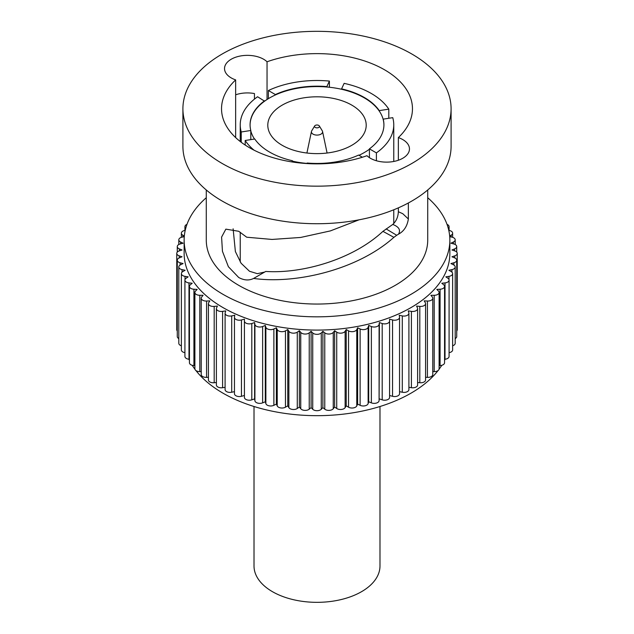<?xml version="1.0" encoding="UTF-8"?>
<svg xmlns="http://www.w3.org/2000/svg" width="634" height="634" viewBox="0 0 634 634"><rect width="100%" height="100%" fill="white"/><g stroke="black" fill="none" stroke-linecap="round" stroke-linejoin="round"><path stroke-width="0.95" d="M245.192 145.059L245.192 140.486L254.757 139.005A66.919 38.634 0 0 0 269.68 152.136A66.919 38.634 0 0 0 292.425 160.751L291.886 161.916M245.192 140.486A76.762 44.317 0 0 0 254.044 150.179M292.425 162.003L292.425 160.751M292.425 161.155A66.919 38.634 0 0 0 306.983 163.421M359.002 155.298A66.919 38.634 0 0 0 369.408 149.244L369.408 148.847A66.919 38.634 0 0 0 383.919 124.819A66.919 38.634 0 0 0 383.198 119.137L392.755 117.655A76.762 44.317 0 0 1 393.762 124.819L393.762 161.464M383.919 125.017A66.919 38.634 0 0 0 383.198 119.533A66.919 38.634 0 0 0 379.243 111.029A66.919 38.634 0 0 0 341.575 89.275A66.919 38.634 0 0 0 326.843 87.001A66.919 38.634 0 0 0 275.378 94.957A66.919 38.634 0 0 0 264.592 101.186A66.919 38.634 0 0 0 250.081 125.017M250.802 139.615L250.802 130.897A66.919 38.634 0 0 0 254.511 139.044M351.799 105.125A49.206 28.411 0 0 0 298.17 98.967A49.206 28.411 0 0 0 267.794 125.215A49.206 28.411 0 0 0 282.201 145.305A49.206 28.411 0 0 0 335.83 151.463A49.206 28.411 0 0 0 366.206 125.215A49.206 28.411 0 0 0 351.799 105.125M388.808 118.265L388.808 109.151A76.762 44.317 0 0 0 371.278 93.475A76.762 44.317 0 0 0 344.135 83.355L341.575 88.879A66.919 38.634 0 0 1 379.243 110.625L379.243 111.029M376.406 160.751L376.406 152.881A76.762 44.317 0 0 0 393.762 124.819M241.245 142.278L241.245 131.975A76.762 44.317 0 0 1 240.238 124.819L240.238 141.509M264.592 101.186L257.594 96.748A76.762 44.317 0 0 0 240.238 124.819M268.38 98.666L268.38 90.519A76.762 44.317 0 0 1 329.403 81.081L326.843 86.596A66.919 38.634 0 0 0 275.378 94.561L268.38 90.519M329.403 87.246L329.403 81.081M341.575 89.275L341.575 88.879M306.919 163.548L307.157 163.033A66.919 38.634 0 0 0 358.622 155.068L362.371 157.24M369.408 157.644L369.408 149.244M264.592 100.79A66.919 38.634 0 0 0 250.081 124.819A66.919 38.634 0 0 0 250.802 130.493L241.245 131.975M250.802 130.897L250.802 130.493M326.843 87.001L326.843 86.596M275.378 94.957L275.378 94.561M383.198 119.533L383.198 119.137M376.406 152.881L369.408 148.847M388.808 109.151L379.243 110.625M398.35 137.586A95.465 55.118 0 0 0 412.465 108.747A95.465 55.118 0 0 0 384.505 69.772A95.465 55.118 0 0 0 267.041 61.775A22.879 13.211 0 0 0 263.593 59.224A22.879 13.211 0 0 0 238.653 56.363A22.879 13.211 0 0 0 224.531 68.567A22.879 13.211 0 0 0 231.228 77.911A22.879 13.211 0 0 0 235.65 79.9A95.465 55.118 0 0 0 221.535 108.747A95.465 55.118 0 0 0 249.495 147.714A95.465 55.118 0 0 0 366.959 155.71A22.879 13.211 0 0 0 370.407 158.262A22.879 13.211 0 0 0 395.347 161.123A22.879 13.211 0 0 0 409.469 148.919A22.879 13.211 0 0 0 402.772 139.583A22.879 13.211 0 0 0 398.35 137.586L398.35 160.251M398.35 207.857L398.35 211.724L402.772 213.713L408.359 218.984C407.242 226.187 403.945 231.251 398.469 234.192C400.91 230.094 399.008 226.845 392.747 224.452C396.258 221.187 398.128 216.939 398.35 211.724M386.13 228.922L396.702 235.277L393.904 237.33C357.338 270.068 295.278 284.286 253.616 278.437L265.725 271.439C301.475 273.872 352.322 259.956 382.928 231.355L392.747 224.452M264.679 272.057L257.349 273.666L249.495 271.265L241.086 263.229L235.38 251.555L233.122 228.803M235.65 79.9L235.65 137.586M267.041 99.506L267.041 61.775M393.904 237.33L382.928 231.355M396.702 235.277L398.469 234.192M222.185 163.485A134.091 77.419 0 0 0 368.314 180.27A134.091 77.419 0 0 0 451.091 108.747A134.091 77.419 0 0 0 411.815 54.001A134.091 77.419 0 0 0 265.686 37.224A134.091 77.419 0 0 0 182.909 108.747A134.091 77.419 0 0 0 222.185 163.485M253.616 278.437C249.035 280.727 244.066 280.41 238.709 277.494L228.383 266.708L222.447 251.31L221.591 237.1L225.855 229.143L238.709 231.283L246.705 237.211L272.041 239.438L300.627 237.457L330.362 230.911L359.082 219.816M408.359 218.984L408.359 202.975M206.28 189.986L206.28 240.127A110.72 63.923 0 0 0 238.709 285.324A110.72 63.923 0 0 0 359.367 299.185A110.72 63.923 0 0 0 427.72 240.127L427.72 189.986M235.65 94.799A22.879 13.211 180 0 1 254.456 93.563L254.456 99.118M182.909 108.747L182.909 146.311A134.091 77.419 0 0 0 222.185 201.049A134.091 77.419 0 0 0 368.314 217.834A134.091 77.419 0 0 0 451.091 146.311L451.091 108.747M206.28 197.729A132.863 76.706 0 0 0 184.137 240.127A132.863 76.706 0 0 0 223.057 294.366A132.863 76.706 0 0 0 367.847 310.993A132.863 76.706 0 0 0 449.863 240.127A132.863 76.706 0 0 0 427.72 197.729M449.863 240.127L449.863 253.386A132.863 76.706 180 0 1 367.847 324.251A132.863 76.706 180 0 1 223.057 307.625A132.863 76.706 180 0 1 184.137 253.386L184.137 240.127M184.272 236.68L182.053 237.148A4.921 2.837 0 0 0 178.812 239.818A4.921 2.837 0 0 0 180.571 241.998L183.067 243.202L180.111 244.003A4.921 2.837 0 0 0 177.274 246.578A4.921 2.837 0 0 0 179.374 248.9L182.045 249.986L179.216 250.921A4.921 2.837 0 0 0 176.759 253.386A4.921 2.837 0 0 0 179.216 255.843L182.045 256.786L179.374 257.864A4.921 2.837 0 0 0 177.274 260.194A4.921 2.837 0 0 0 180.111 262.769L183.067 263.562L180.571 264.774A4.921 2.837 0 0 0 178.812 266.954A4.921 2.837 0 0 0 182.053 269.624L185.12 270.266L182.814 271.598A4.921 2.837 0 0 0 181.372 273.603A4.921 2.837 0 0 0 185.017 276.353L188.163 276.836L186.071 278.278A4.921 2.837 0 0 0 184.922 280.109A4.921 2.837 0 0 0 188.987 282.907L192.197 283.232L190.327 284.777A4.921 2.837 0 0 0 189.439 286.402A4.921 2.837 0 0 0 193.925 289.231L197.174 289.397L195.549 291.03A4.921 2.837 0 0 0 194.884 292.448A4.921 2.837 0 0 0 199.805 295.293L203.07 295.293L201.691 296.997A4.921 2.837 0 0 0 201.232 298.194A4.921 2.837 0 0 0 206.581 301.031L209.83 300.865L208.713 302.632A4.921 2.837 0 0 0 208.42 303.607A4.921 2.837 0 0 0 214.189 306.404L217.407 306.071L216.559 307.894A4.921 2.837 0 0 0 216.392 308.631A4.921 2.837 0 0 0 222.589 311.373L225.736 310.89L225.173 312.744A4.921 2.837 0 0 0 225.094 313.236A4.921 2.837 0 0 0 231.703 315.906L234.762 315.257L234.477 317.135A4.921 2.837 0 0 0 234.461 317.38A4.921 2.837 0 0 0 241.459 319.956L244.415 319.164L244.415 321.042A4.921 2.837 0 0 0 251.801 323.506L254.622 322.563L254.908 324.442A4.921 2.837 0 0 0 262.635 326.518L265.305 325.44L265.868 327.295A4.921 2.837 0 0 0 273.88 328.975L276.376 327.77L277.224 329.585A4.921 2.837 0 0 0 285.458 330.861L287.765 329.529L288.874 331.297A4.921 2.837 0 0 0 297.275 332.153L299.367 330.71L300.746 332.414A4.921 2.837 0 0 0 309.233 332.842L311.104 331.305L312.736 332.929A4.921 2.837 0 0 0 321.264 332.929L322.896 331.305L324.767 332.842A4.921 2.837 0 0 0 333.254 332.414L334.633 330.71L336.725 332.153A4.921 2.837 0 0 0 345.126 331.297L346.235 329.529L348.541 330.861A4.921 2.837 0 0 0 356.776 329.585L357.624 327.77L360.12 328.975A4.921 2.837 0 0 0 368.132 327.295L368.695 325.44L371.365 326.518A4.921 2.837 0 0 0 379.092 324.442L379.378 322.563L382.199 323.506A4.921 2.837 0 0 0 389.585 321.042L389.585 319.164L392.541 319.956A4.921 2.837 0 0 0 399.539 317.38A4.921 2.837 0 0 0 399.523 317.135L399.238 315.257L402.297 315.906A4.921 2.837 0 0 0 408.906 313.236A4.921 2.837 0 0 0 408.827 312.744L408.264 310.89L411.411 311.373A4.921 2.837 0 0 0 417.608 308.631A4.921 2.837 0 0 0 417.441 307.894L416.593 306.071L419.811 306.404A4.921 2.837 0 0 0 425.58 303.607A4.921 2.837 0 0 0 425.287 302.632L424.17 300.865L427.419 301.031A4.921 2.837 0 0 0 432.768 298.194A4.921 2.837 0 0 0 432.309 296.997L430.93 295.293L434.195 295.293A4.921 2.837 0 0 0 439.116 292.448A4.921 2.837 0 0 0 438.451 291.03L436.826 289.397L440.075 289.231A4.921 2.837 0 0 0 444.561 286.402A4.921 2.837 0 0 0 443.673 284.777L441.803 283.232L445.013 282.907A4.921 2.837 0 0 0 449.078 280.109A4.921 2.837 0 0 0 447.929 278.278L445.837 276.836L448.983 276.353A4.921 2.837 0 0 0 452.628 273.603A4.921 2.837 0 0 0 451.186 271.598L448.88 270.266L451.947 269.624A4.921 2.837 0 0 0 455.188 266.954A4.921 2.837 0 0 0 453.746 264.941A4.921 2.837 0 0 0 453.429 264.774L450.933 263.562L453.889 262.769A4.921 2.837 0 0 0 456.726 260.194A4.921 2.837 0 0 0 455.283 258.189A4.921 2.837 0 0 0 454.626 257.864L451.955 256.786L454.784 255.843A4.921 2.837 0 0 0 457.241 253.386A4.921 2.837 0 0 0 455.798 251.373A4.921 2.837 0 0 0 454.784 250.921L451.955 249.986L454.626 248.9A4.921 2.837 0 0 0 456.726 246.578A4.921 2.837 0 0 0 455.283 244.566A4.921 2.837 0 0 0 453.889 244.003L450.933 243.202L453.429 241.998A4.921 2.837 0 0 0 455.188 239.818A4.921 2.837 0 0 0 453.746 237.813A4.921 2.837 0 0 0 451.947 237.148L449.728 236.68M449.672 236.046L451.186 235.174A4.921 2.837 0 0 0 452.628 233.161A4.921 2.837 0 0 0 451.186 231.156A4.921 2.837 0 0 0 448.983 230.419L448.785 230.388M448.254 228.24A4.921 2.837 0 0 0 449.078 226.663A4.921 2.837 0 0 0 447.644 224.658A4.921 2.837 0 0 0 447.018 224.349M186.982 224.349A4.921 2.837 0 0 0 184.922 226.663A4.921 2.837 0 0 0 185.746 228.24M185.215 230.388L185.017 230.419A4.921 2.837 0 0 0 181.372 233.161A4.921 2.837 0 0 0 182.814 235.174L184.328 236.046M244.415 321.042L244.415 397.383A4.921 2.837 0 0 0 251.801 399.84L254.622 398.905L254.908 400.775A4.921 2.837 0 0 0 262.635 402.859L265.305 401.782L265.868 403.636A4.921 2.837 0 0 0 273.88 405.316L276.376 404.104L277.224 405.926A4.921 2.837 0 0 0 285.458 407.194L287.765 405.863L288.874 407.638A4.921 2.837 0 0 0 297.275 408.486L299.367 407.044L300.746 408.756A4.921 2.837 0 0 0 309.233 409.184L311.104 407.638L312.736 409.271A4.921 2.837 0 0 0 321.264 409.271L322.896 407.638L322.896 331.305M322.896 407.638L324.767 409.184A4.921 2.837 0 0 0 333.254 408.756L334.633 407.044L334.633 330.71M299.367 407.044L299.367 330.71M201.232 298.194L201.232 374.536A4.921 2.837 0 0 0 206.581 377.365L208.42 377.27M417.608 382.516L419.811 382.738A4.921 2.837 0 0 0 425.58 379.94L425.58 303.607M334.633 407.044L336.725 408.486A4.921 2.837 0 0 0 345.126 407.638L346.235 405.863L348.541 407.194A4.921 2.837 0 0 0 356.776 405.926L357.624 404.104L360.12 405.316A4.921 2.837 0 0 0 368.132 403.636L368.695 401.782L368.695 325.44M234.477 393.476A4.921 2.837 0 0 0 234.461 393.722A4.921 2.837 0 0 0 241.459 396.298L244.415 395.497M225.094 313.236L225.094 389.569A4.921 2.837 0 0 0 231.703 392.24L234.461 391.661M177.274 260.194L177.274 336.535A4.921 2.837 0 0 0 178.812 338.596M265.305 401.782L265.305 325.44M189.439 286.402L189.439 362.743A4.921 2.837 0 0 0 193.925 365.572L194.884 365.62M368.695 401.782L371.365 402.859A4.921 2.837 0 0 0 379.092 400.775L379.378 322.563M346.235 405.863L346.235 329.529M287.765 405.863L287.765 329.529M216.392 308.631L216.392 384.965A4.921 2.837 0 0 0 222.589 387.715L225.094 387.326M208.42 303.607L208.42 379.94A4.921 2.837 0 0 0 214.189 382.738L216.392 382.516M184.922 280.109L184.922 356.443A4.921 2.837 0 0 0 188.987 359.24L189.439 359.288M408.906 387.326L411.411 387.715A4.921 2.837 0 0 0 417.608 384.965L417.608 308.631M389.585 395.497L392.541 396.298A4.921 2.837 0 0 0 399.539 393.722L399.539 317.38M254.622 398.905L254.622 322.563M178.812 266.954L178.812 343.287A4.921 2.837 0 0 0 181.372 345.784M379.378 398.905L382.199 399.84A4.921 2.837 0 0 0 389.585 397.383L389.585 321.042M449.078 352.67A4.921 2.837 0 0 0 452.628 349.944L452.628 273.603M432.768 371.627L434.195 371.627A4.921 2.837 0 0 0 439.116 368.79L439.116 292.448M311.104 407.638L311.104 331.305M181.372 273.603L181.372 349.944A4.921 2.837 0 0 0 184.922 352.67M444.561 359.288L445.013 359.24A4.921 2.837 0 0 0 449.078 356.443L449.078 280.109M439.116 365.62L440.075 365.572A4.921 2.837 0 0 0 444.561 362.743L444.561 286.402M276.376 404.104L276.376 327.77M425.58 377.27L427.419 377.365A4.921 2.837 0 0 0 432.768 374.536L432.768 298.194M456.726 330.988A4.921 2.837 0 0 0 457.241 329.728L457.241 253.386M357.624 404.104L357.624 327.77M194.884 292.448L194.884 368.79A4.921 2.837 0 0 0 199.805 371.627L201.232 371.627M452.628 345.784A4.921 2.837 0 0 0 455.188 343.287L455.188 266.954M399.539 391.661L402.297 392.24A4.921 2.837 0 0 0 408.906 389.569L408.906 313.236M455.188 338.596A4.921 2.837 0 0 0 456.726 336.535L456.726 260.194M176.759 253.386L176.759 329.728A4.921 2.837 0 0 0 177.274 330.988M195.89 370.51A132.863 76.706 0 0 0 223.057 393.207A132.863 76.706 0 0 0 438.11 370.51M439.029 369.297A132.863 76.706 0 0 0 441.787 365.303M444.561 360.405A132.863 76.706 0 0 0 445.139 359.232M188.861 359.232A132.863 76.706 0 0 0 189.439 360.405M192.213 365.303A132.863 76.706 0 0 0 194.971 369.297M319.322 125.952L322.27 130.794A5.587 3.225 180 0 1 322.548 131.476A5.587 3.225 180 0 1 320.955 134.146A5.587 3.225 180 0 1 314.551 134.765A5.587 3.225 180 0 1 311.452 131.476A5.587 3.225 180 0 1 311.73 130.794L314.678 125.952A2.457 1.419 180 0 1 315.257 125.421A2.457 1.419 180 0 1 319.322 125.952A2.457 1.419 180 0 1 318.743 127.426A2.457 1.419 180 0 1 315.692 127.624A2.457 1.419 180 0 1 314.678 125.952M379.988 406.505L379.988 565.972A62.988 36.368 180 0 1 379.742 569.181A62.988 36.368 180 0 1 314.218 602.3A62.988 36.368 180 0 1 254.012 565.972L254.012 406.505M324.767 332.842L324.767 409.184M300.746 332.414L300.746 408.756M309.233 332.842L309.233 409.184M297.275 332.153L297.275 408.486M179.374 248.9L179.374 250.874M254.908 324.442L254.908 400.775M262.635 326.518L262.635 402.859M206.581 301.031L206.581 377.365M448.983 276.353L448.983 279.546M419.811 306.404L419.811 382.738M360.12 328.975L360.12 405.316M368.132 327.295L368.132 403.636M241.459 319.956L241.459 396.298M231.703 315.906L231.703 392.24M180.111 262.769L180.111 265.028M180.571 241.998L180.571 243.876M333.254 332.414L333.254 408.756M265.868 327.295L265.868 403.636M193.925 289.231L193.925 365.572M454.626 248.9L454.626 250.874M454.784 255.843L454.784 257.935M379.092 324.442L379.092 400.775M371.365 326.518L371.365 402.859M348.541 330.861L348.541 407.194M321.264 332.929L321.264 409.271M312.736 332.929L312.736 409.271M288.874 331.297L288.874 407.638M222.589 311.373L222.589 387.715M214.189 306.404L214.189 382.738M188.987 282.907L188.987 359.24M411.411 311.373L411.411 387.715M392.541 319.956L392.541 396.298M251.801 323.506L251.801 399.84M185.017 276.353L185.017 279.546M182.053 269.624L182.053 272.16M382.199 323.506L382.199 399.84M434.195 295.293L434.195 371.627M356.776 329.585L356.776 405.926M277.224 329.585L277.224 405.926M285.458 330.861L285.458 407.194M451.186 235.174L451.186 236.989M451.947 269.624L451.947 272.16M445.013 282.907L445.013 359.24M440.075 289.231L440.075 365.572M427.419 301.031L427.419 377.365M345.126 331.297L345.126 407.638M273.88 328.975L273.88 405.316M453.889 262.769L453.889 265.028M336.725 332.153L336.725 408.486M199.805 295.293L199.805 371.627M182.814 235.174L182.814 236.989M179.216 255.843L179.216 257.935M402.297 315.906L402.297 392.24M453.429 241.998L453.429 243.876M393.762 209.783L393.762 223.556M240.238 232.218L240.238 261.961M177.274 246.578L177.274 252.118M184.922 226.663L184.922 230.435M178.812 239.818L178.812 244.51M456.726 246.578L456.726 252.118M452.628 233.161L452.628 237.33M449.078 226.663L449.078 230.435M181.372 233.161L181.372 237.33M234.461 317.38L234.461 393.722M455.188 239.818L455.188 244.51M322.548 131.476L327.089 153.024M311.452 131.476L306.911 153.024"/></g></svg>
